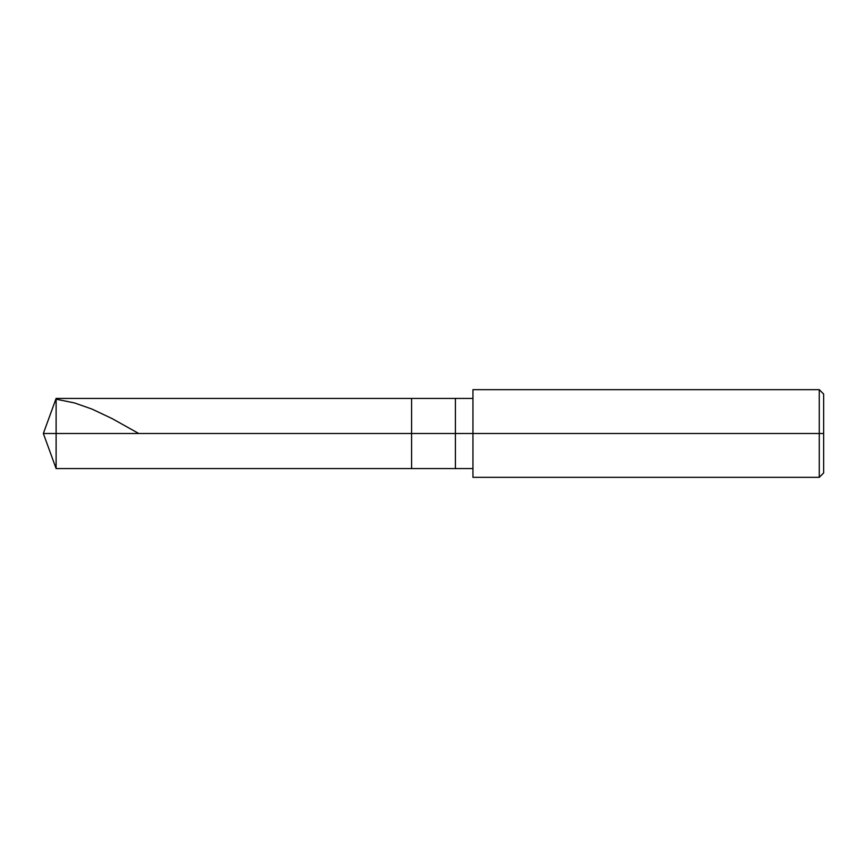 <?xml version="1.0" encoding="UTF-8"?>
<svg xmlns="http://www.w3.org/2000/svg" width="867" height="867" viewBox="0 0 867 867"><rect width="100%" height="100%" fill="white"/><g stroke="black" fill="none" stroke-linecap="round" stroke-linejoin="round"><path stroke-width="1.3" d="M472.948 398.43L56.117 398.43L43.35 433.5L56.117 433.5L56.117 468.57L56.117 433.5L56.117 468.57L56.117 433.5L411.587 433.5L411.587 468.57L411.587 398.43L411.587 433.5L43.35 433.5L56.117 468.57L472.948 468.57M56.117 433.5L56.117 398.43L56.117 433.5M411.587 433.5L411.587 468.57L411.587 433.5L455.413 433.5L455.413 468.57L455.413 433.5L455.413 468.57L455.413 433.5L472.948 433.5L472.948 477.338L472.948 433.5L819.272 433.5L819.272 477.338L819.272 433.5L819.272 477.338L819.272 433.5L823.65 433.5L823.65 472.948L823.65 394.052L823.65 433.5L819.272 433.5L819.272 389.662L819.272 433.5L455.413 433.5L455.413 398.43L455.413 433.5L411.587 433.5L411.587 398.43L411.587 433.5M455.413 433.5L455.413 398.43L455.413 433.5M472.948 433.5L472.948 389.662L472.948 433.5M819.272 433.5L819.272 389.662L819.272 433.5M56.117 399.199L74.508 402.938L92.021 409.094L112.157 418.62L138.763 433.5M472.948 477.338L819.272 477.338L823.65 472.948M472.948 389.662L819.272 389.662L823.65 394.052"/></g></svg>
